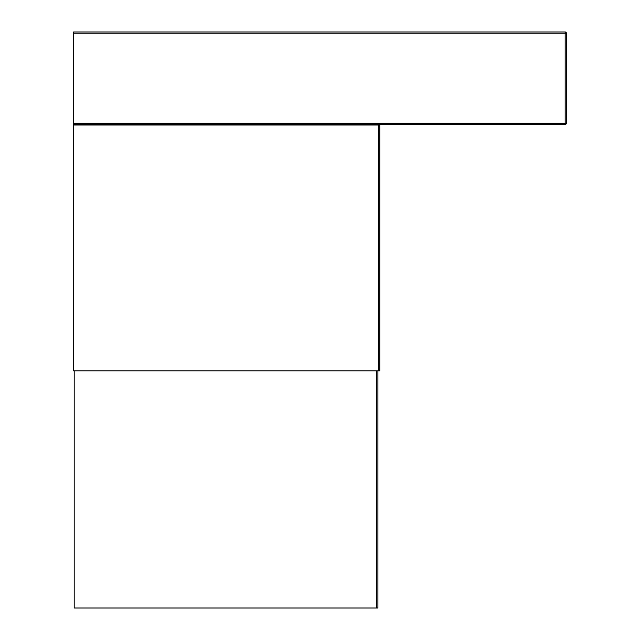 <?xml version="1.0" encoding="UTF-8"?>
<svg xmlns="http://www.w3.org/2000/svg" width="640" height="640" viewBox="0 0 640 640"><rect width="100%" height="100%" fill="white"/><g stroke="black" fill="none" stroke-linecap="round" stroke-linejoin="round"><path stroke-width="0.96" d="M380.376 124.408A0.616 0.616 0 0 0 379.76 125.024L379.76 370.824L378.528 370.824L378.528 125.024L73.584 125.024L73.584 123.176L565.184 123.176L565.184 33.232L73.584 33.232L73.584 123.176M73.584 125.024L73.584 370.824L378.528 370.824M73.584 33.232L73.584 32L565.184 32A1.232 1.232 0 0 1 566.416 33.232L566.416 123.176A1.232 1.232 0 0 1 565.184 124.408L73.584 124.408M74.2 370.824L74.2 608L377.912 608L377.912 370.824M565.184 32A1.232 1.232 0 0 1 566.416 33.232L565.184 33.232L565.184 32M565.184 124.408L565.184 123.176L566.416 123.176A1.232 1.232 0 0 1 565.184 124.408M379.76 125.024L378.528 125.024L378.528 124.408M376.672 608L376.672 370.824"/></g></svg>
